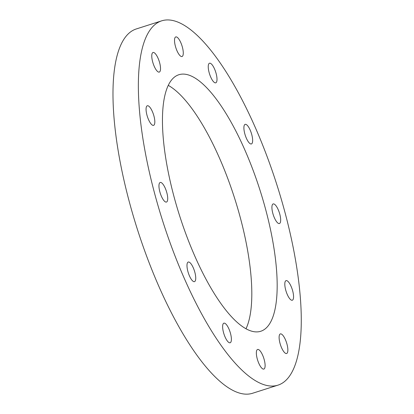 <?xml version="1.0" encoding="UTF-8"?>
<svg xmlns="http://www.w3.org/2000/svg" width="414" height="414" viewBox="0 0 414 414"><rect width="100%" height="100%" fill="white"/><g stroke="black" fill="none" stroke-linecap="round" stroke-linejoin="round"><path stroke-width="0.62" d="M231.338 340.391A10.283 3.224 -107.7 0 1 230.137 342.766A10.283 3.224 -107.7 0 1 223.938 333.948A10.283 3.224 -107.7 0 1 223.876 323.174A10.283 3.224 -107.7 0 1 228.978 329.063A10.283 3.224 -107.7 0 1 231.338 340.391M264.825 362.467A10.283 3.224 -107.7 0 1 263.858 369.071A10.283 3.224 -107.7 0 1 257.658 360.252A10.283 3.224 -107.7 0 1 257.596 349.473A10.283 3.224 -107.7 0 1 264.825 362.467M286.25 341.809A10.283 3.224 -107.7 0 1 286.617 353.499A10.283 3.224 -107.7 0 1 280.418 344.681A10.283 3.224 -107.7 0 1 280.356 333.907A10.283 3.224 -107.7 0 1 286.25 341.809M289.878 283.963A10.283 3.224 -107.7 0 1 293.35 294.054A10.283 3.224 -107.7 0 1 292.315 300.228A10.283 3.224 -107.7 0 1 286.115 291.409A10.283 3.224 -107.7 0 1 286.053 280.63A10.283 3.224 -107.7 0 1 289.878 283.963M274.73 204.418A10.283 3.224 -107.7 0 1 279.962 214.861A10.283 3.224 -107.7 0 1 279.424 223.524A10.283 3.224 -107.7 0 1 273.224 214.711A10.283 3.224 -107.7 0 1 273.168 203.931A10.283 3.224 -107.7 0 1 274.73 204.418M244.871 124.49A10.283 3.224 -107.7 0 1 245.14 124.355A10.283 3.224 -107.7 0 1 251.339 133.173A10.283 3.224 -107.7 0 1 251.401 143.948A10.283 3.224 -107.7 0 1 245.352 135.59A10.283 3.224 -107.7 0 1 244.871 124.49M208.294 65.598A10.283 3.224 -107.7 0 1 209.494 63.228A10.283 3.224 -107.7 0 1 215.694 72.041A10.283 3.224 -107.7 0 1 215.756 82.821A10.283 3.224 -107.7 0 1 210.648 76.932A10.283 3.224 -107.7 0 1 208.294 65.598M174.806 43.527A10.283 3.224 -107.7 0 1 175.774 36.924A10.283 3.224 -107.7 0 1 181.974 45.742A10.283 3.224 -107.7 0 1 182.031 56.516A10.283 3.224 -107.7 0 1 174.806 43.527M153.382 64.18A10.283 3.224 -107.7 0 1 153.014 52.495A10.283 3.224 -107.7 0 1 159.214 61.308A10.283 3.224 -107.7 0 1 159.276 72.088A10.283 3.224 -107.7 0 1 153.382 64.18M149.754 122.032A10.283 3.224 -107.7 0 1 146.282 111.94A10.283 3.224 -107.7 0 1 147.317 105.767A10.283 3.224 -107.7 0 1 153.516 114.585A10.283 3.224 -107.7 0 1 153.578 125.359A10.283 3.224 -107.7 0 1 149.754 122.032M164.901 201.577A10.283 3.224 -107.7 0 1 159.669 191.133A10.283 3.224 -107.7 0 1 160.208 182.465A10.283 3.224 -107.7 0 1 166.407 191.284A10.283 3.224 -107.7 0 1 166.464 202.063A10.283 3.224 -107.7 0 1 164.901 201.577M194.761 281.504A10.283 3.224 -107.7 0 1 194.487 281.639A10.283 3.224 -107.7 0 1 188.292 272.821A10.283 3.224 -107.7 0 1 188.23 262.041A10.283 3.224 -107.7 0 1 194.28 270.404A10.283 3.224 -107.7 0 1 194.761 281.504M283.078 382.639A191.211 59.901 72.3 0 0 274.094 176.276A191.211 59.901 72.3 0 0 161.626 20.855A191.211 59.901 72.3 0 0 162.759 221.226A191.211 59.901 72.3 0 0 278.006 385.139A191.211 59.901 72.3 0 0 283.078 382.639M175.267 76.502A134.643 42.176 -107.7 0 1 178.843 74.743A134.643 42.176 -107.7 0 1 259.992 190.161A134.643 42.176 -107.7 0 1 260.789 331.252A134.643 42.176 -107.7 0 1 181.596 221.811A134.643 42.176 -107.7 0 1 175.267 76.502M246.009 328.742A134.643 42.176 72.3 0 0 234.619 198.27A134.643 42.176 72.3 0 0 168.25 85.356M278.006 385.139L252.633 393.243A191.211 59.901 -107.7 0 1 137.381 229.33A191.211 59.901 -107.7 0 1 136.253 28.964L161.626 20.855"/></g></svg>
